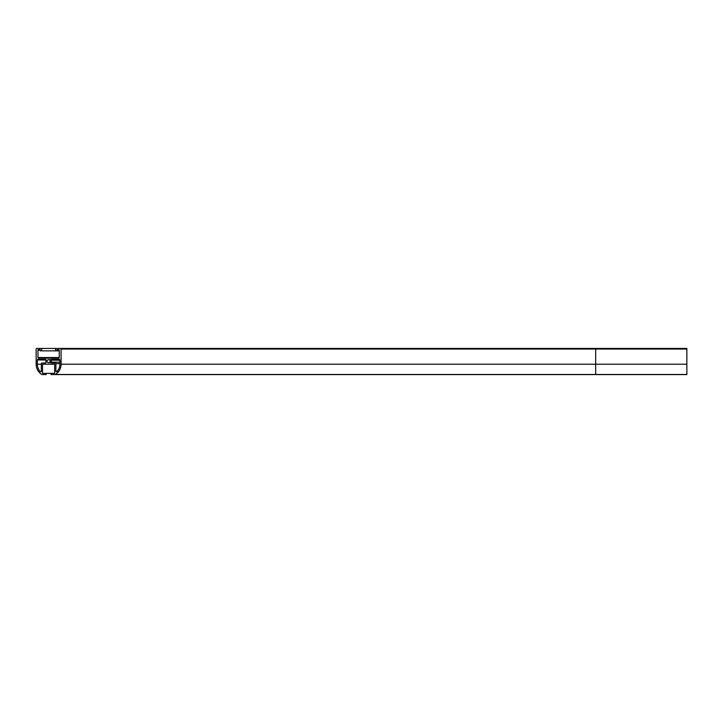 <?xml version="1.0" encoding="UTF-8"?>
<svg xmlns="http://www.w3.org/2000/svg" width="723" height="723" viewBox="0 0 723 723"><rect width="100%" height="100%" fill="white"/><g stroke="black" fill="none" stroke-linecap="round" stroke-linejoin="round"><path stroke-width="1.08" d="M46.1 362.413A0.606 0.606 0 0 0 46.064 362.187A2.738 2.738 0 0 1 46.064 360.199A0.606 0.606 0 0 0 45.495 359.376L37.976 359.376A0.606 0.606 0 0 0 37.37 359.982L37.37 364.22A10.944 10.944 0 0 0 40.262 371.64A0.606 0.606 0 0 0 41.319 371.224L41.319 363.624A0.606 0.606 0 0 1 41.925 363.018L45.495 363.018A0.606 0.606 0 0 0 46.1 362.413M51.342 361.193A2.738 2.738 0 0 1 51.161 362.187A0.606 0.606 0 0 0 51.722 363.018L55.3 363.018A0.606 0.606 0 0 1 55.906 363.624L55.906 371.224A0.606 0.606 0 0 0 56.963 371.64A10.944 10.944 0 0 0 59.855 364.22L59.855 359.982A0.606 0.606 0 0 0 59.25 359.376L51.722 359.376A0.606 0.606 0 0 0 51.161 360.199A2.738 2.738 0 0 1 51.342 361.193M47.094 361.193A1.518 1.518 0 0 0 48.613 362.72A1.518 1.518 0 0 0 50.131 361.193A1.518 1.518 0 0 0 48.613 359.674A1.518 1.518 0 0 0 47.094 361.193M36.15 364.22A12.155 12.155 0 0 0 41.771 374.478A0.606 0.606 0 0 0 42.097 374.568L46.182 374.568L46.182 373.357L42.53 373.357L42.53 364.238L54.686 364.238L54.686 373.357L51.044 373.357L51.044 374.568L55.12 374.568A0.606 0.606 0 0 0 55.445 374.478A12.155 12.155 0 0 0 61.075 364.22L61.075 349.037A0.606 0.606 0 0 0 60.461 348.432L56.213 348.432A0.606 0.606 0 0 0 55.599 349.037L55.599 350.863L56.819 350.863L56.819 350.257A0.606 0.606 0 0 1 57.424 349.643L58.644 349.643A0.606 0.606 0 0 1 59.25 350.257L59.25 357.551A0.606 0.606 0 0 1 58.644 358.156L38.581 358.156A0.606 0.606 0 0 1 37.976 357.551L37.976 350.257A0.606 0.606 0 0 1 38.581 349.643L39.801 349.643A0.606 0.606 0 0 1 40.407 350.257L40.407 350.863L41.618 350.863L41.618 349.037A0.606 0.606 0 0 0 41.012 348.432L36.756 348.432A0.606 0.606 0 0 0 36.15 349.037L36.15 364.22M58.644 358.156L38.581 358.156M55.599 350.863L41.618 350.863M60.461 348.432L595.671 348.432L595.671 374.568L686.85 374.568L686.85 348.432L41.012 348.432M54.686 373.357L46.182 373.357M54.686 364.238L42.53 364.238M595.671 374.568L55.12 374.568M595.671 348.432L56.213 348.432M59.25 350.863L56.819 350.863M51.722 363.018L55.3 363.018M59.855 362.187L51.161 362.187M40.407 350.257L37.976 350.257M59.25 357.551L37.976 357.551M59.25 350.257L56.819 350.257M686.85 349.037L61.075 349.037M686.85 364.22L61.075 364.22M686.85 374.478L55.445 374.478M59.855 363.624L55.906 363.624M57.325 371.224L55.906 371.224M59.855 360.199L51.161 360.199M46.1 359.982L37.37 359.982M41.319 364.22L37.37 364.22M51.197 362.72L48.613 362.72M58.391 371.83L56.511 371.83M51.197 359.674L48.613 359.674"/></g></svg>

